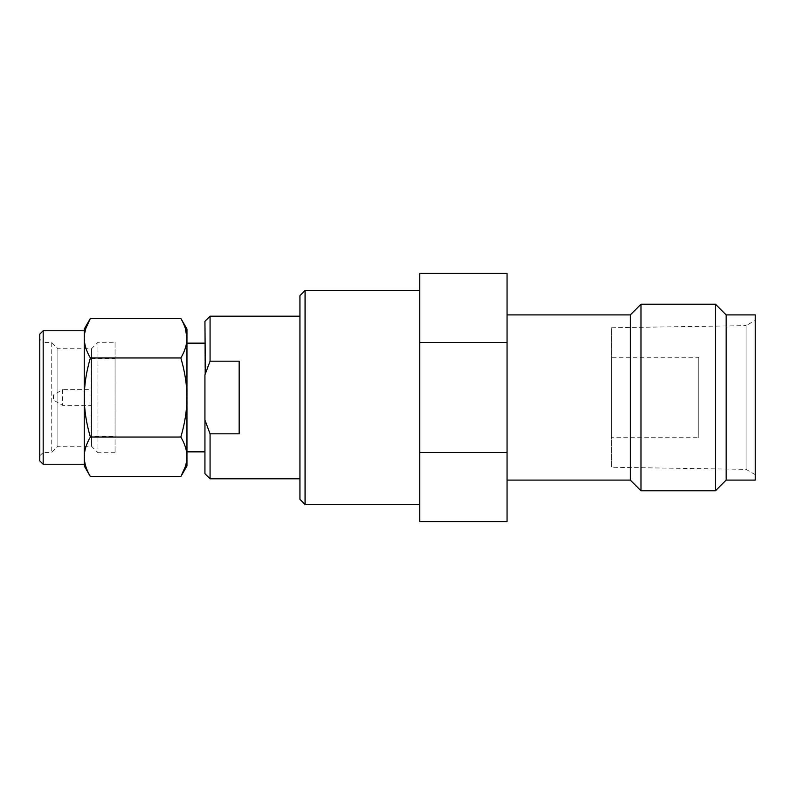 <?xml version="1.0" encoding="UTF-8"?>
<svg xmlns="http://www.w3.org/2000/svg" width="795" height="795" viewBox="0 0 795 795"><rect width="100%" height="100%" fill="white"/><g stroke="black" fill="none" stroke-linecap="round" stroke-linejoin="round"><path stroke-width="0.6" stroke-dasharray="3.98 2.98" d="M39.75 334.168L39.75 460.832M115.066 342.297L115.066 452.703L115.066 342.297L97.954 342.297L91.534 348.717L57.896 348.717L51.735 342.556L43.178 342.556L43.178 452.444L39.75 455.873L43.178 452.444L43.178 397.5L43.178 464.26M39.75 380.268L39.75 414.732M299.934 295.651L299.934 499.349M305.071 290.513L305.071 504.487M755.25 320.335L755.25 474.665L755.25 320.335L746.107 325.622L746.107 469.378L746.107 325.622L611.464 327.749L611.464 467.251L611.464 327.749M419.75 273.401L419.75 452.464L507.051 452.464L507.051 273.401M419.75 342.536L507.051 342.536M419.75 452.464L419.75 521.6M507.051 521.6L507.051 452.464M698.765 357.273L698.765 437.727L698.765 357.273L611.464 357.273L611.464 437.727L698.765 437.727M611.464 357.273L611.464 437.727M755.25 474.665L746.107 469.378L611.464 467.251M755.25 314.909L755.25 480.091M726.153 314.909L726.153 480.091M715.45 304.207L715.45 490.793M640.989 304.207L640.989 490.793M630.296 314.909L630.296 480.091M507.051 314.909L507.051 480.091L507.051 314.909M419.75 290.513L419.75 504.487L419.75 290.513M299.934 316.191L299.934 478.809L299.934 316.191M210.069 316.191L210.069 361.188L239.166 361.188L239.166 433.812L239.166 361.188L239.166 433.812L210.069 433.812L210.069 478.809M205.329 373.63L210.069 361.188M204.931 321.329L204.931 473.671M210.069 433.812L204.931 420.078M204.931 343.152L204.931 451.848L204.931 343.152M186.954 451.848L186.954 343.152L186.954 451.848M85.83 328.434L84.26 338.203C84.3 344.563 86.337 351.151 90.372 357.969L180.843 357.969C184.897 351.092 186.934 344.503 186.954 338.203L186.954 329.031M180.843 318.437L185.394 328.464M90.372 357.969C86.337 371.603 84.29 384.78 84.26 397.5C84.3 410.22 86.337 423.397 90.372 437.031L180.843 437.031C184.897 443.898 186.934 450.487 186.954 456.797L185.394 466.536M90.372 437.031C86.337 443.849 84.29 450.437 84.26 456.797C84.3 463.157 86.337 469.746 90.372 476.563M180.843 357.969C184.897 371.712 186.934 384.889 186.954 397.5C186.934 410.111 184.897 423.288 180.843 437.031M84.26 329.031L84.26 465.969M53.444 394.936L53.444 400.064L53.444 394.936L62.636 389.63L62.636 405.371L53.444 400.064M62.636 389.63L62.636 405.371L91.107 405.371L91.107 389.63L62.636 389.63M91.107 389.63L91.107 405.371M91.107 436.525L91.107 358.475L91.107 436.525L115.066 436.525L115.066 358.475L115.066 436.525M91.107 358.475L115.066 358.475M115.066 452.703L97.954 452.703L97.954 342.297L97.954 452.703L91.534 446.283L57.896 446.283L51.735 452.444L43.178 452.444L39.75 455.873M91.534 348.717L91.534 446.283L91.534 348.717M57.896 348.717L57.896 446.283L57.896 348.717M51.735 342.556L51.735 452.444L51.735 342.556M43.178 330.74L43.178 397.5L43.178 342.556L39.75 339.127M84.26 330.74L84.26 464.26M84.26 338.203L84.26 456.797M186.954 465.969L186.954 338.203"/><path stroke-width="1.19" d="M84.26 456.797L84.26 397.5C84.3 384.78 86.337 371.603 90.372 357.969C86.337 351.151 84.29 344.563 84.26 338.203L84.26 330.74L43.178 330.74L39.75 334.168L39.75 460.832L43.178 464.26L84.26 464.26L84.26 456.797C84.29 463.157 86.337 469.746 90.372 476.563L84.26 465.969L84.26 456.797C84.3 450.437 86.337 443.849 90.372 437.031L180.843 437.031C184.897 423.288 186.934 410.111 186.954 397.5C186.934 384.889 184.897 371.712 180.843 357.969C184.897 351.102 186.934 344.513 186.954 338.203C186.934 331.903 184.897 325.314 180.843 318.437L186.954 329.031L186.954 338.203L185.394 328.464M39.75 455.873L39.75 452.931L39.75 455.873M39.75 414.732L39.75 380.268M305.071 290.513L299.934 295.651L299.934 499.349L305.071 504.487L305.071 290.513L419.75 290.513M419.75 521.6L419.75 452.464L507.051 452.464L507.051 521.6L419.75 521.6M419.75 342.536L507.051 342.536L507.051 273.401L419.75 273.401L419.75 452.464M726.153 480.091L726.153 314.909L755.25 314.909L755.25 480.091L726.153 480.091L715.45 490.793L640.989 490.793L630.296 480.091L507.051 480.091M726.153 314.909L715.45 304.207L715.45 490.793M715.45 304.207L640.989 304.207L640.989 490.793M640.989 304.207L630.296 314.909L630.296 480.091M630.296 314.909L507.051 314.909M507.051 452.464L507.051 342.536M419.75 504.487L305.071 504.487M299.934 316.191L210.069 316.191L210.069 361.188L239.166 361.188L239.166 433.812L210.069 433.812L210.069 478.809L299.934 478.809M210.069 361.188L204.931 374.922L204.931 420.078L210.069 433.812M210.069 316.191L204.931 321.329L205.329 373.63M204.951 420.138L204.931 473.671L210.069 478.809M204.931 343.152L186.954 343.152M204.931 451.848L186.954 451.848M90.372 357.969L180.843 357.969M90.372 437.031C86.337 423.397 84.29 410.22 84.26 397.5L84.26 338.203C84.3 331.843 86.337 325.254 90.372 318.437L180.843 318.437M90.372 476.563L180.843 476.563C184.897 469.686 186.934 463.097 186.954 456.797C186.934 450.497 184.897 443.908 180.843 437.031M186.954 338.203L186.954 465.969L180.843 476.563L185.394 466.536M84.26 338.203L84.26 329.031L90.372 318.437L85.83 328.434M43.178 464.26L43.178 330.74"/></g></svg>
